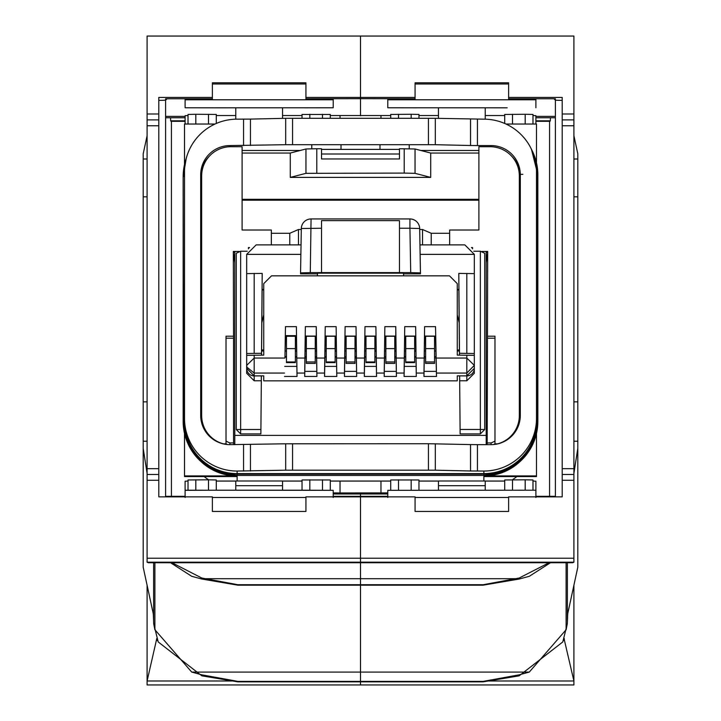 <?xml version="1.0" encoding="UTF-8"?>
<svg xmlns="http://www.w3.org/2000/svg" width="721" height="721" viewBox="0 0 721 721"><rect width="100%" height="100%" fill="white"/><g stroke="black" fill="none" stroke-linecap="round" stroke-linejoin="round"><path stroke-width="1.08" d="M226.024 441.018A23.387 23.378 0 0 0 229.927 442.928L233.541 442.928L233.838 444.65M234.794 252.242L233.334 252.242L234.794 262.705M239.147 251.449L233.334 251.449L233.541 338.194L226.024 338.194M233.541 442.928L233.541 338.194M487.162 444.65L487.459 338.194L494.976 338.194M481.853 251.449L487.666 251.449L487.459 338.194M486.206 252.242L487.666 252.242L486.206 262.705M229.927 442.928L229.927 444.65L285.678 443.785L285.678 470.191L237.137 471.047A52.624 52.606 0 0 1 184.513 418.441L184.513 421.001A52.624 52.606 0 0 0 237.137 473.607L483.863 473.607A52.624 52.606 0 0 0 536.487 421.001L536.487 171.778A52.624 52.606 0 0 0 483.863 119.163L435.322 118.307L435.322 144.705L470.543 145.507L470.543 119.1M233.334 336.202L226.024 336.202L226.024 443.848L223.411 443.848A29.237 29.228 0 0 1 201.664 415.602L201.664 175.942A29.237 29.228 0 0 1 230.9 146.714L242.103 146.714L242.103 230.017L242.103 200.195L478.897 200.195L478.897 230.017L478.897 146.714L490.1 146.714A29.237 29.228 0 0 1 519.336 175.942L519.336 415.602A29.237 29.228 0 0 1 497.589 443.848L497.589 443.92M227.25 444.524L226.024 443.83M494.976 443.83L493.75 444.524M487.459 442.928L491.073 442.928L491.073 444.65A29.237 29.228 0 0 0 520.31 415.422L520.31 176.951A29.237 29.228 0 0 0 511.631 156.169M487.666 336.202L494.976 336.202L494.976 443.848L497.589 443.848M491.073 442.928A23.387 23.378 0 0 0 494.976 441.018M242.103 230.017L271.339 230.017L271.339 244.888M289.77 244.888L289.77 233.28L298.458 229.521L298.458 244.888M271.339 233.28L289.77 233.28M431.23 244.888L431.23 233.28L422.542 229.521L422.542 244.888M431.23 233.28L449.661 233.28M478.897 230.017L449.661 230.017L449.661 244.888M249.538 247.546L248.439 247.546L248.439 248.835M226.024 443.848L226.024 444.388M471.462 247.546L472.561 247.546L472.561 248.835M494.976 443.848L494.976 444.388M207.468 434.141A29.237 29.228 0 0 1 201.664 416.657L201.664 417.144A29.237 29.228 0 0 0 204.989 430.68M248.439 247.745L249.241 247.853M298.458 229.521L301.306 229.458M422.542 229.521L419.694 229.458M471.759 247.853L472.561 247.745M201.664 177.006L201.664 416.657M201.664 415.602L201.664 415.999A29.237 29.228 0 0 0 214.335 440.08L214.335 440.08M242.103 153.041L290.284 153.041L290.284 177.393L430.716 177.393L415.044 173.337L404.211 173.094L305.956 173.337L290.284 177.393M305.956 173.337L305.956 148.986L290.284 153.041M305.956 148.986L316.789 148.733L316.789 173.094M321.521 158.962L321.521 154.006L399.479 154.006L399.479 158.962L321.521 158.962L321.521 148.733L316.789 148.733M321.521 149.4L399.479 149.4M478.897 153.041L430.716 153.041L415.044 148.986L399.479 148.733L399.479 158.962M516.011 430.68A29.237 29.228 0 0 0 519.336 417.144L519.336 415.602M513.532 434.141A29.237 29.228 0 0 0 519.336 416.657M506.665 440.08L506.665 440.08A29.237 29.228 0 0 0 519.336 415.999M430.716 153.041L430.716 177.393M478.897 199.311L242.103 199.311M404.211 148.733L404.211 173.094M415.044 173.337L415.044 148.986M341.015 149.4L341.015 144.642M311.778 148.85L311.778 144.642M379.985 144.642L379.985 149.4M409.222 148.85L409.222 144.642M516.858 476.563A52.624 52.606 180 0 1 512.37 479.798M208.63 479.798A52.624 52.606 180 0 1 204.142 476.563M237.137 480.997L237.137 476.563L184.513 476.563L184.513 475.923L237.137 475.923A52.624 52.606 0 0 1 201.637 462.152M483.863 480.997L483.863 476.563L536.487 476.563L536.487 433.546M519.363 462.152A52.624 52.606 180 0 1 483.863 475.923L536.487 475.923M215.011 124.039L184.513 124.039L184.513 164.487M184.513 433.546L184.513 475.923M536.487 162.757L536.487 124.039L505.989 124.039M242.103 150.464L300.224 150.464M420.776 150.464L478.897 150.464M209.369 156.169A29.237 29.228 0 0 0 200.69 176.951M537.839 174.824L537.848 421.488C534.946 453.969 516.957 471.958 483.863 475.463L237.137 475.454C204.34 472.264 186.351 454.275 183.152 421.488L183.161 421.497A53.976 53.958 0 0 0 237.137 475.454L237.137 474.139L483.863 474.139L483.863 475.463A53.976 53.958 0 0 0 537.839 421.497L536.938 421.082A53.066 53.057 180 0 1 483.863 474.139L483.863 471.047L470.543 470.984L470.543 444.587L428.436 443.721L285.678 443.785M470.543 444.587L477.437 444.65L477.437 471.047M491.073 444.65L477.437 444.65M250.457 145.507L250.457 119.1L285.678 118.307L285.678 144.705L229.927 145.57A29.237 29.228 0 0 0 200.69 174.797L200.69 415.422A29.237 29.228 0 0 0 229.927 444.65M477.437 119.163L477.437 145.57L491.073 145.57L491.073 146.733M477.437 145.57L470.543 145.507M285.678 144.705L435.322 144.705M483.863 471.047A52.624 52.606 0 0 0 536.487 418.441M520.31 415.422L520.31 174.797A29.237 29.228 0 0 0 491.073 145.57M435.322 443.785L435.322 470.191L470.543 470.984M250.457 119.1L237.137 119.163A52.624 52.606 0 0 0 184.513 171.778L184.513 418.441M285.678 118.307L435.322 118.307M435.322 470.191L285.678 470.191M185.099 98.768L185.099 107.771L213.813 107.817L333.219 107.771L333.219 98.768M333.219 107.771L304.496 107.817M213.813 107.817L185.099 107.771M235.767 119.181L235.767 107.817M282.542 118.379L282.542 107.817M438.458 115.531L418.964 115.531L418.964 118.244L418.964 114.45L411.168 114.278L390.71 114.45L390.71 118.244L390.71 115.531L330.29 115.531L330.29 118.244L330.29 114.45L302.036 114.45L302.036 118.244L302.036 115.531L282.542 115.531M504.718 115.531L485.233 115.531M504.718 123.471L504.718 114.45L525.185 114.278L532.981 114.45L532.981 124.039M535.901 124.039L535.901 115.693L532.981 115.531M185.099 124.039L185.099 115.693L188.019 115.531M188.019 124.039L188.019 114.45L195.815 114.278L216.282 114.45L216.282 123.471M235.767 115.531L216.282 115.531M438.458 118.379L438.458 107.817M485.233 119.181L485.233 107.817M507.187 107.817L387.781 107.771L387.781 98.768M535.901 107.771L535.901 98.768M416.504 107.817L387.781 107.771M387.781 490.334L535.901 490.199L387.781 490.334L387.781 497.49M535.901 497.49L535.901 490.334M485.233 480.997L438.458 480.997L485.233 480.997L485.233 490.199M438.458 480.997L438.458 490.199M282.542 481.06L302.036 481.06L302.036 490.199L216.282 490.208L216.282 479.979L208.486 479.798L188.019 479.979L188.019 490.199M438.458 481.06L418.964 481.06L418.964 490.199L418.964 479.979L390.71 479.979L390.71 490.199L390.71 481.06L330.29 481.06L330.29 490.199L330.29 479.979L302.036 479.979L302.036 490.199L333.219 490.334L333.219 497.49M485.233 481.06L504.718 481.06M532.981 490.199L532.981 479.979L525.185 479.798L504.718 479.979L504.718 490.199M535.901 490.199L535.901 481.213L532.981 481.06M216.282 490.208L185.099 490.334L185.099 481.213L188.019 481.06M235.767 481.06L216.282 481.06M333.219 493.984L387.781 493.984M340.033 481.277L340.033 492.966L387.781 492.903M340.033 492.966L333.219 492.903M282.542 490.199L282.542 480.997L235.767 480.997L235.767 490.199M185.099 490.334L185.099 497.49M185.099 490.199L333.219 490.334M387.781 496.327L360.5 496.327L360.5 493.984L360.5 496.85L305.929 496.85L305.929 511.459L212.38 511.459L212.38 496.85L158.791 496.85L158.791 113.99L147.093 113.99L147.093 36.05L360.5 36.05L360.5 97.425L305.929 97.425L305.929 98.768L360.5 98.678L360.5 97.425L415.071 97.425L415.071 98.768L360.5 98.678L360.5 115.757L360.5 36.05L573.907 36.05L573.907 562.191L360.5 562.191L360.5 496.85L415.071 496.85L415.071 511.459L508.62 511.459L508.62 496.85L562.209 496.85L562.209 480.285L573.907 480.285M555.395 496.85L555.395 98.768L508.62 98.768L508.62 82.816L415.071 82.816L415.071 97.425M508.62 97.425L562.209 97.425L562.209 119.875L573.907 119.875M483.169 584.713L483.169 585.173L237.822 585.173L237.831 584.713L360.5 584.713L360.5 681.381L360.5 578.693L360.5 584.713L483.169 584.713L519.156 578.044L549.032 562.74M573.907 562.191L572.663 562.74L360.5 562.74L360.5 578.693L360.5 562.74L148.328 562.74L147.093 562.191L147.093 113.99M562.209 480.285L562.209 119.875M147.093 562.191L360.5 562.191L360.5 558.225L573.907 558.225M483.169 585.173L519.156 579.035L529.277 576.313L550.438 562.74M573.907 158.999L577.8 158.999L577.8 153.771L573.907 135.773M577.8 158.999L577.8 567.229L567.724 613.778L567.319 623.674L566.111 629.803L566.111 562.74M573.907 473.346L577.8 448.435M535.901 117.757L555.395 117.757M535.901 116.387L555.395 116.387M535.901 496.327L555.395 496.327M415.071 83.996L508.62 83.996M549.573 121.308L549.573 496.327M549.979 121.308L535.901 121.308L549.979 121.308A3914.39 88.593 0 0 1 550.357 120.822L550.438 117.757M562.209 100.381L555.395 100.228L553.971 98.768M333.219 496.327L360.5 496.327L360.5 558.225L147.093 558.225M305.929 97.425L305.929 82.816L212.38 82.816L212.38 97.425L158.791 97.425L158.791 113.99M237.831 585.173L201.844 579.035L191.723 576.313L170.562 562.74M237.831 584.713L201.844 578.044L171.968 562.74M147.093 441.207L143.2 441.207L143.2 448.435L147.093 473.346M143.2 441.207L143.2 153.771L147.093 135.773M212.38 97.425L212.38 98.768L165.605 98.768L165.605 496.85M185.099 496.327L165.605 496.327M185.099 116.387L165.605 116.387M185.099 117.757L165.605 117.757M171.427 496.327L171.427 121.308M171.021 121.308L185.099 121.308L171.021 121.308A3914.39 88.593 180 0 0 170.643 120.822L170.562 117.757M212.38 83.996L305.929 83.996M158.791 100.381L165.605 100.228L167.029 98.768M419.964 244.897L464.847 244.888L474.319 254.36L474.319 273.845M457.267 289.427L458.935 289.427L458.799 273.412L474.319 273.62L474.319 356.426M459.665 375.857L466.811 375.911A7.507 7.498 180 0 0 474.319 368.413L474.319 373.289L466.811 380.787L459.674 380.787L460.133 433.907L459.628 375.857M240.643 251.241L240.643 433.907L236.281 429.545L236.281 253.242L240.643 251.241L247.213 251.241M473.787 251.241L480.357 251.241L484.719 253.242L484.719 429.545L480.357 433.907L460.133 433.907M246.681 352.551L246.681 373.289L254.189 380.787L261.326 380.787L260.867 433.907L261.372 375.857M301.027 244.897L256.153 244.888L246.681 254.36L246.681 311.454M459.502 355.129L459.502 353.29L474.319 353.497M403.652 275.837L403.544 273.845L420.451 273.845L419.676 228.512L409.934 228.242L410.709 272.619L420.451 272.889L419.676 228.512A9.743 9.743 0 0 0 409.934 218.95L311.066 218.95L310.291 272.619L321.521 272.619L321.521 220.635L399.479 220.635L399.479 272.619L410.709 272.619M459.178 322.774L459.448 355.129M459.674 375.911L459.674 380.787M459.502 353.29L458.799 273.412M457.267 289.905L458.935 290.022L458.935 289.427M459.16 322.693L458.88 289.995M240.643 433.907L260.867 433.907M261.552 355.129L261.822 322.774M261.84 322.693L262.12 289.995M246.681 356.426L246.681 273.62L262.201 273.412L262.065 290.022L263.733 289.905M262.201 273.412L261.498 355.129M261.335 375.857L261.326 380.787M246.681 368.413A7.507 7.498 0 0 0 254.189 375.911L261.326 375.911M399.479 272.619L321.521 272.619M403.544 273.845L403.544 273.187L317.456 273.187L317.456 273.845L300.549 273.845L300.549 272.889L310.291 272.619M403.49 273.187L403.625 275.837M317.456 273.845L317.348 275.837M317.375 275.837L317.51 273.187M246.681 353.497L261.498 353.29M262.065 289.427L263.733 289.427M284.498 376.452L297.025 376.452L296.385 326.649L285.471 326.649L284.957 357.147M305.01 357.967L304.704 376.452L316.907 376.452L316.258 326.649L305.344 326.649L304.704 373.063L297.025 373.063M324.576 373.063L324.576 376.452L336.788 376.452L336.139 326.649L325.225 326.649L324.576 373.063L316.907 373.063M346.107 356.589L344.755 356.589L344.755 357.967L346.107 357.967L344.755 357.967L344.458 376.452L356.661 376.452L356.021 326.649L345.107 326.649L344.458 373.063L336.788 373.063M364.339 373.063L364.339 376.452L376.542 376.452L375.893 326.649L364.979 326.649L364.339 373.063L356.661 373.063M385.861 356.589L384.518 356.589L384.518 357.967L385.861 357.967L384.518 357.967L384.212 376.452L396.424 376.452L395.775 326.649L384.861 326.649L384.212 373.063L376.542 373.063M404.093 373.063L404.093 376.452L416.296 376.452L415.656 326.649L404.742 326.649L404.093 373.063L396.424 373.063M425.624 356.589L424.272 356.589L424.272 357.967L425.624 357.967L424.272 357.967L423.975 376.452L436.502 376.452L435.529 326.649L424.615 326.649L423.975 373.063L416.296 373.063M254.189 355.129L254.189 358.049L246.681 365.367L246.681 355.336L263.733 355.129L263.733 283.632L271.529 275.837L449.471 275.837L457.267 283.632L457.267 355.129L474.319 355.336L474.319 368.359L466.811 375.857L466.811 358.049L474.319 365.367L466.811 373.063L436.502 373.063M296.628 351.875L296.385 335.644L285.471 335.644M297.025 376.452L296.719 357.147L295.376 357.156L296.728 357.147M304.704 376.452L304.704 373.063M305.001 357.967L306.353 357.967L305.001 357.967L305.344 335.644M316.907 376.452L316.258 336.076L305.344 336.076M316.258 335.644L316.258 326.649M324.576 376.452L324.883 357.147L326.225 357.156L324.874 357.147L325.225 335.644M324.973 351.875L324.874 357.147M336.392 351.875L336.139 336.076L325.225 336.076M336.788 376.452L336.482 357.147L335.139 357.147L336.482 357.156M344.458 376.452L344.458 373.063M344.755 356.589L345.107 335.644M356.661 376.452L356.021 336.076L345.107 336.076M364.339 376.452L364.979 335.644M364.727 351.875L364.637 357.147L365.989 357.147L364.637 357.156M376.146 351.875L375.893 336.076L364.979 336.076M376.542 376.452L376.236 357.147L374.893 357.147L376.245 357.156M384.212 376.452L384.212 373.063M384.518 356.589L384.861 335.644M396.424 376.452L396.117 357.967L394.775 357.967L396.126 357.967L395.775 336.076L384.861 336.076M395.775 335.644L395.775 326.649M404.093 376.452L404.742 335.644M404.49 351.875L404.391 357.147L405.743 357.147L404.391 357.156M415.909 351.875L415.656 336.076L404.742 336.076M416.296 376.452L415.99 357.147M423.975 376.452L423.975 373.063M424.272 356.589L424.615 335.644M436.052 357.967L434.529 357.967L436.052 357.967L435.529 336.076L424.615 336.076M436.502 376.452L436.043 357.967M457.267 380.841L457.267 375.857L457.267 380.841L263.733 380.841L263.733 375.857L263.733 380.841M457.267 355.129L457.267 351.019L459.439 351.019M459.43 349.937L457.267 349.937L457.267 318.403M263.733 355.129L263.733 351.019L261.561 351.019M285.092 351.875L285.471 336.076M285.471 336.274L296.385 336.274M284.714 366.403L296.881 366.403M284.876 358.049L254.189 358.049L254.189 373.063L246.897 367.196L246.681 365.367L246.681 368.359L254.189 375.857L263.733 375.857M457.267 375.857L466.811 375.857M304.776 371.369L316.834 371.369M305.344 336.274L316.258 336.274M324.729 366.403L336.635 366.403M325.225 336.274L336.139 336.274M344.53 371.369L356.589 371.369M345.107 336.274L356.021 336.274M364.484 366.403L376.398 366.403M364.979 336.274L375.893 336.274M384.293 371.369L396.352 371.369M384.861 336.274L395.775 336.274M404.238 366.403L416.152 366.403M404.742 336.274L415.656 336.274M424.047 371.369L436.394 371.369M424.615 336.274L435.529 336.274M457.267 314.834L459.196 322.837M261.804 322.837L263.733 314.834M263.733 349.937L261.57 349.937M286.471 336.274L286.471 362.609L295.376 362.609L286.471 362.609M295.376 336.274L295.376 348.594L286.471 348.594M295.376 362.609L295.376 348.594M315.257 336.274L315.257 348.594L306.353 348.594L306.353 363.42L315.257 363.42L306.353 363.42M315.257 363.42L315.257 348.594M306.353 336.274L306.353 348.594M335.139 336.274L335.139 348.594L326.225 348.594L326.225 362.609L335.139 362.609L326.225 362.609M335.139 362.609L335.139 348.594M326.225 336.274L326.225 348.594M355.011 336.274L355.011 348.594L346.107 348.594L346.107 363.42L355.011 363.42L346.107 363.42M355.011 363.42L355.011 348.594M346.107 336.274L346.107 348.594M374.893 336.274L374.893 348.594L365.989 348.594L365.989 362.609L374.893 362.609L365.989 362.609M374.893 362.609L374.893 348.594M365.989 336.274L365.989 348.594M394.775 336.274L394.775 348.594L385.861 348.594L385.861 363.42L394.775 363.42L385.861 363.42M394.775 363.42L394.775 348.594M385.861 336.274L385.861 348.594M414.647 336.274L414.647 348.594L405.743 348.594L405.743 362.609L414.647 362.609L405.743 362.609M414.647 362.609L414.647 348.594M405.743 336.274L405.743 348.594M434.529 336.274L434.529 348.594L425.624 348.594L425.624 363.42L434.529 363.42L425.624 363.42M434.529 363.42L434.529 348.594M425.624 336.274L425.624 348.594M436.025 356.589L436.025 355.219M284.975 355.976L284.975 355.219M234.794 251.449L234.794 444.65M486.206 251.449L486.206 435.394L234.794 435.394M486.206 435.394L486.206 444.65M573.907 585.227L573.907 684.95L360.5 684.95L360.5 681.381L360.5 684.95L147.093 684.95L147.093 585.227M156.808 638.427L147.093 680.985L232.162 680.985M567.319 623.674L562.795 641.942L519.156 675.829L519.156 674.829L483.169 681.381L237.831 681.381L201.844 674.829L201.844 675.829L158.205 641.942L153.681 623.674L154.889 629.803L154.889 562.74M201.844 675.829L237.804 681.85L360.5 681.85L237.831 681.841L237.831 681.381M201.844 674.829L191.723 672.08L154.889 629.73M153.618 562.74L153.618 621.268L153.276 613.778L143.2 567.229L143.2 448.435M153.618 621.268L153.681 623.674M563.416 640.464L564.462 640.464L573.907 680.985L488.838 680.985M564.462 640.464L564.192 638.427M519.156 674.829L529.277 672.08L566.111 629.73M483.169 681.381L483.196 681.85L360.5 681.85L483.169 681.841L519.156 675.829M183.161 176.78L183.161 176.753A55.923 55.905 0 0 1 186.18 158.638M186.216 158.512L183.152 176.762L183.161 421.479L183.161 176.753L184.062 176.366A55.021 55.003 180 0 1 184.603 168.687M184.513 176.33L184.062 421.082L183.161 421.479A53.976 53.958 0 0 0 237.137 475.436L237.137 475.923M483.863 475.923L483.863 475.463L237.137 475.436L483.863 475.463A53.976 53.958 0 0 0 537.839 421.479L537.839 174.806A53.976 53.958 0 0 0 531.566 149.553M531.494 149.409L537.848 174.815L536.487 174.383M237.137 471.047L237.137 474.139A53.066 53.057 180 0 1 184.062 421.082L184.513 421.046M536.487 421.046L536.938 421.082L536.938 174.419A53.066 53.057 180 0 0 535.928 164.145M522.842 174.329L520.192 174.356M229.927 145.57L229.927 146.733M250.457 470.984L250.457 444.587M243.563 471.047L243.563 444.65M243.563 119.163L243.563 145.57M428.436 144.642L428.436 118.244M292.564 118.244L292.564 144.642M292.564 470.128L292.564 443.721M428.436 443.721L428.436 470.128M185.099 99.777L333.219 99.777M512.514 124.039L512.514 114.278M525.185 124.039L525.185 114.278M195.815 124.039L195.815 114.278M208.486 124.039L208.486 114.278M309.832 118.244L309.832 114.278M322.494 118.244L322.494 114.278M340.033 118.244L340.033 115.757M380.967 118.244L380.967 115.757M398.506 118.244L398.506 114.278M411.168 118.244L411.168 114.278M387.781 99.777L535.901 99.777M508.62 497.49L415.071 497.49M485.233 485.702L438.458 485.702M235.767 480.997L282.542 480.997M282.542 485.702L235.767 485.702M208.486 479.798L208.486 490.199M195.815 479.798L195.815 490.199M525.185 479.798L525.185 490.199M512.514 479.798L512.514 490.199M411.168 479.798L411.168 490.199M398.506 479.798L398.506 490.199M380.967 481.277L380.967 492.966M322.494 479.798L322.494 490.199M309.832 479.798L309.832 490.199M305.929 497.49L212.38 497.49M562.209 113.99L573.907 113.99M562.209 125.769L573.907 125.769M562.209 468.686L573.907 468.686M562.209 474.49L573.907 474.49M205.458 578.693L515.542 578.693M573.907 196.824L577.8 196.824M573.907 401.858L577.8 401.858M573.907 441.207L577.8 441.207M519.156 579.035L519.156 578.044M535.901 120.822L550.357 120.822M158.791 480.285L147.093 480.285M158.791 474.49L147.093 474.49M158.791 468.686L147.093 468.686M158.791 125.769L147.093 125.769M158.791 119.875L147.093 119.875M147.093 401.858L143.2 401.858M147.093 196.824L143.2 196.824M147.093 158.999L143.2 158.999M201.844 578.044L201.844 579.035M185.099 120.822L170.643 120.822M460.097 429.491L480.357 429.491L480.357 251.241M236.281 429.545L260.903 429.491M466.811 375.911L466.811 380.787M466.811 273.412L466.811 353.29M474.319 254.36L420.136 254.36M484.719 429.545L480.357 429.491L480.357 433.907M254.189 375.911L254.189 380.787M300.891 254.36L246.681 254.36M301.324 228.512A9.743 9.743 180 0 1 311.066 218.95A9.743 9.743 0 0 0 301.324 228.512L300.549 272.889L301.324 228.512L321.521 228.242M254.189 273.412L254.189 353.29M419.676 228.512A9.743 9.743 0 0 0 409.934 218.941L409.934 228.242L399.479 228.242M296.773 358.049L304.956 358.049M316.654 358.049L324.838 358.049M336.527 358.049L344.71 358.049M356.408 358.049L364.592 358.049M376.29 358.049L384.473 358.049M396.162 358.049L404.346 358.049M416.044 358.049L424.227 358.049M436.124 358.049L466.811 358.049L466.811 355.129M254.189 375.857L254.189 373.063L284.498 373.063M285.092 350.992L286.471 350.992M295.376 350.992L296.628 350.992M296.728 356.589L295.376 356.589M286.471 356.589L284.948 356.589M286.471 357.147L284.948 357.147L286.471 357.156M316.609 357.967L315.257 357.967L316.609 357.967M306.353 356.589L305.001 356.589M316.609 356.589L315.257 356.589M316.51 350.992L315.257 350.992M306.353 350.992L305.091 350.992M326.225 356.589L324.874 356.589M336.482 356.589L335.139 356.589M336.392 350.992L335.139 350.992M326.225 350.992L324.973 350.992M356.363 357.967L355.011 357.967L356.363 357.967M356.363 356.589L355.011 356.589M356.273 350.992L355.011 350.992M346.107 350.992L344.854 350.992M365.989 356.589L364.637 356.589M376.245 356.589L374.893 356.589M376.146 350.992L374.893 350.992M365.989 350.992L364.727 350.992M396.126 356.589L394.775 356.589M396.027 350.992L394.775 350.992M385.861 350.992L384.608 350.992M415.999 357.147L414.647 357.147L415.999 357.156M405.743 356.589L404.391 356.589M415.999 356.589L414.647 356.589M415.909 350.992L414.647 350.992M405.743 350.992L404.49 350.992M436.052 356.589L434.529 356.589M435.908 350.992L434.529 350.992M425.624 350.992L424.372 350.992M295.376 361.969L286.471 361.969M315.257 361.969L306.353 361.969M335.139 361.969L326.225 361.969M355.011 361.969L346.107 361.969M374.893 361.969L365.989 361.969M394.775 361.969L385.861 361.969M414.647 361.969L405.743 361.969M434.529 361.969L425.624 361.969M156.538 640.464L157.584 640.464M529.277 672.08L191.723 672.08M567.382 621.268L567.382 562.74M237.813 585.173L483.187 585.173M419.964 244.888L464.847 244.888M256.153 244.888L301.036 244.888M311.066 218.941L409.934 218.941M246.897 367.196L246.735 366.241"/></g></svg>
